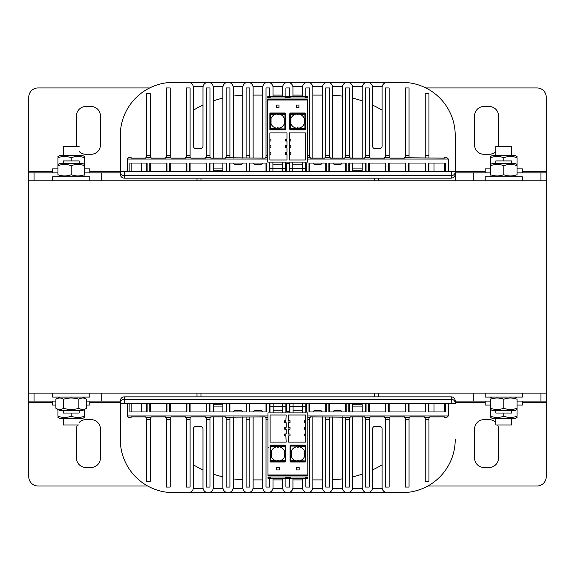<?xml version="1.0" encoding="UTF-8"?>
<svg xmlns="http://www.w3.org/2000/svg" width="575" height="575" viewBox="0 0 575 575"><rect width="100%" height="100%" fill="white"/><g stroke="black" fill="none" stroke-linecap="round" stroke-linejoin="round"><path stroke-width="0.86" d="M28.75 393.12L546.25 393.12L546.25 180.816L28.75 180.816L28.75 401.084L34.054 401.084L34.054 393.12M143.182 171.53L137.978 171.53M340.407 171.53L335.203 171.53M295.428 171.53L300.567 171.53M280.693 171.53L275.669 171.53M259.275 171.53L258.498 171.53M182.814 171.53L177.323 171.53M135.571 171.53L132.66 171.53M158.247 171.53L163.451 171.53M198.195 171.53L203.306 171.53M195.694 171.53L192.79 171.53M236.239 171.53L233.335 171.53M359.95 171.53L354.746 171.53M399.165 171.53L394.055 171.53M438.351 171.53L435.448 171.53M414.791 171.264L419.994 171.53M318.277 171.53L316.214 171.53M321.296 171.53L318.277 171.264M253.122 171.53L256.026 171.53M239.437 171.53L242.341 171.53M213.009 171.53L214.957 171.53M215.92 171.53L223.445 171.53M175.202 171.53L172.292 171.53M152.871 171.53L155.782 171.53M263.637 171.53L259.275 171.264M275.547 171.53L276.223 171.264M307.539 157.73L310.32 157.73L310.32 158.125L324.918 158.125L324.918 157.73L330.23 157.73L330.23 158.125L344.82 158.125L344.82 157.73L350.132 157.73L350.132 158.125L364.73 158.125L364.73 157.73L370.034 157.73L370.034 158.125L384.632 158.125L384.632 157.73L389.936 157.73L389.936 158.125L404.534 158.125L404.534 157.73L444.346 158.125L444.346 157.73L446.998 157.73L448.32 159.052L448.32 171.53M124.286 178.164L124.286 175.727A3.982 3.975 180 0 1 120.304 171.752L120.304 174.182C120.549 176.597 121.878 177.919 124.286 178.164L451.246 178.164C453.653 177.919 454.983 176.597 455.22 174.182L455.22 171.752L451.246 171.752L455.22 171.53L455.22 180.816L455.22 171.752A3.982 3.975 0 0 1 451.246 175.727L451.246 171.752L120.304 171.752L120.304 135.434A53.08 53.08 0 0 1 173.384 82.354L188.248 82.354A5.175 5.175 0 0 1 193.423 87.529L193.423 146.05A2.652 2.652 0 0 0 196.075 148.702L200.323 148.702A2.652 2.652 0 0 0 202.975 146.05L202.975 87.529A5.175 5.175 0 0 1 208.15 82.354A5.175 5.175 0 0 1 213.325 87.529L213.325 158.125M451.246 171.53L120.304 171.53L120.304 135.434M127.204 171.53L127.204 159.052L128.534 157.73L131.186 157.73L131.186 158.125L145.784 158.125L145.784 157.73L151.096 157.73L151.096 158.125L165.686 158.125L165.686 157.73L170.998 157.73L170.998 158.125L185.596 158.125L185.596 157.73L190.9 157.73L190.9 158.125L205.498 158.125L205.498 157.73L210.802 157.73L210.802 158.125L225.4 158.125L225.4 157.73L265.204 158.125L265.204 157.73L267.727 157.73M425.234 163.034L425.234 171.53M405.864 163.034L405.864 171.53L405.864 163.034L388.614 163.034L388.614 171.53L388.614 163.034M385.954 163.034L385.954 171.53L385.954 163.034L368.704 163.034L368.704 171.53L368.704 163.034M366.052 163.034L366.052 171.53L366.052 163.034L348.802 163.034L348.802 171.53L348.802 163.034M346.15 163.034L346.15 171.53L346.15 163.034L328.9 163.034L328.9 171.53L328.9 163.034M326.248 163.034L326.248 171.53L326.248 163.034L308.998 163.034L308.998 171.53L308.998 163.034M306.346 163.034L306.346 171.53L306.346 163.034L305.548 163.034M289.096 171.53L289.096 163.408L289.096 171.53M425.766 171.53L425.766 163.034L408.516 163.034L408.516 171.53L408.516 163.034M428.418 171.53L428.418 163.034L445.668 163.034L445.668 171.53M129.864 171.53L129.864 163.034L147.114 163.034L147.114 171.53M149.766 171.53L149.766 163.034L167.016 163.034L167.016 171.53L167.016 163.034M169.668 163.034L169.668 171.53L169.668 163.034L186.918 163.034L186.918 171.53L186.918 163.034M189.57 163.034L189.57 171.53L189.57 163.034L206.82 163.034L206.82 171.53L206.82 163.034M209.48 163.034L209.48 171.53L209.48 163.034L226.73 163.034L226.73 171.53L226.73 163.034M229.382 163.034L229.382 171.53L229.382 163.034L246.632 163.034L246.632 171.53L246.632 163.034M249.284 163.034L249.284 171.53L249.284 163.034L266.534 163.034L266.534 171.53L266.534 163.034M269.186 163.034L269.186 171.53L269.186 163.034L269.718 163.034M286.436 171.53L286.436 163.408L286.436 171.53M379.263 171.53L373.772 171.53M215.92 171.264L214.957 171.264M362.207 163.034L362.207 170.2A1.064 1.064 0 0 1 361.143 171.264L359.95 171.264M222.877 163.034L222.877 170.2A1.064 1.064 0 0 1 221.821 171.264M354.746 171.264L353.711 171.264A1.064 1.064 0 0 1 352.655 170.2L352.655 163.034M152.835 403.47L157.981 403.47M172.823 403.47L177.855 403.47M196.513 403.47L197.29 403.47M192.151 403.47L196.513 403.736M376.618 403.47L371.587 403.47M132.789 403.47L137.871 403.47M140.401 403.47L143.304 403.47M242.973 403.736L237.777 403.47M251.699 403.47L256.817 403.47M292.495 403.736L297.081 403.47M323.445 403.736L318.241 403.47M382.979 403.736L377.782 403.47M397.066 403.47L402.177 403.47M422.036 403.47L416.918 403.47M437.942 403.47L443.052 403.47M412.332 403.47L415.236 403.47M331.358 403.47L336.44 403.47M263.091 403.736L257.895 403.47M236.871 403.736L231.675 403.47M212.98 403.47L215.884 403.47M180.442 403.47L183.346 403.47M390.964 403.47L396.103 403.47M376.733 403.47L376.057 403.736M351.505 403.47L356.644 403.47M312.053 403.47L317.256 403.47M177.97 403.47L177.294 403.736M273.168 403.736L277.308 403.47M357.664 403.47L362.861 403.736M342.75 403.736L337.547 403.47M298.123 403.47L302.63 403.736M278.005 403.47L282.72 403.736M222.863 403.736L215.884 403.736M203.536 403.736L198.339 403.47M163.329 403.47L160.418 403.47M437.122 403.736L431.926 403.47M455.22 403.47L124.286 403.47L120.304 403.247L120.304 400.818C120.549 398.403 121.878 397.081 124.286 396.836L451.246 396.836C453.653 397.081 454.983 398.403 455.22 400.818L455.22 403.47M213.325 416.875L213.325 487.471A5.175 5.175 0 0 1 208.15 492.646A5.175 5.175 0 0 1 202.975 487.471L202.975 428.95A2.652 2.652 0 0 0 200.323 426.298L196.075 426.298A2.652 2.652 0 0 0 193.423 428.95L193.423 487.471A5.175 5.175 0 0 1 188.248 492.646L173.384 492.646A53.08 53.08 0 0 1 120.304 439.566L120.304 403.47L124.286 403.47M213.325 411.966L213.325 404.8A1.064 1.064 0 0 1 214.389 403.736M455.22 439.566A53.08 53.08 0 0 1 402.148 492.646L387.284 492.646A5.175 5.175 0 0 1 382.109 487.471L382.109 428.95A2.652 2.652 0 0 0 379.457 426.298L375.209 426.298A2.652 2.652 0 0 0 372.557 428.95L372.557 487.471A5.175 5.175 0 0 1 367.382 492.646A5.175 5.175 0 0 1 362.207 487.471L362.207 416.875M362.207 411.966L362.207 404.8A1.064 1.064 0 0 0 361.143 403.736M342.305 416.875L342.305 487.471A5.175 5.175 0 0 0 347.48 492.646A5.175 5.175 0 0 0 352.655 487.471L352.655 416.875M352.655 411.966L352.655 404.8A1.064 1.064 0 0 1 353.711 403.736M233.227 416.875L233.227 487.471A5.175 5.175 0 0 1 228.052 492.646A5.175 5.175 0 0 1 222.877 487.471L222.877 416.875M222.877 411.966L222.877 404.8A1.064 1.064 0 0 0 221.821 403.736M332.968 411.966A2.652 2.652 0 0 1 335.405 410.37L339.645 410.37A2.652 2.652 0 0 1 342.082 411.966M313.066 411.966A2.652 2.652 0 0 1 315.495 410.37L319.743 410.37A2.652 2.652 0 0 1 322.18 411.966M262.466 411.966A2.652 2.652 0 0 0 260.029 410.37L255.789 410.37A2.652 2.652 0 0 0 253.352 411.966M242.564 411.966A2.652 2.652 0 0 0 240.127 410.37L235.879 410.37A2.652 2.652 0 0 0 233.45 411.966M273.039 478.58L273.039 487.471A5.175 5.175 0 0 1 267.864 492.646A5.175 5.175 0 0 1 262.689 487.471L262.689 416.875M253.129 416.875L253.129 487.471A5.175 5.175 0 0 1 247.954 492.646A5.175 5.175 0 0 1 242.779 487.471L242.779 416.875M292.941 478.58L292.941 487.471A5.175 5.175 0 0 1 287.766 492.646A5.175 5.175 0 0 1 282.591 487.471L282.591 478.58M428.95 411.966L428.95 403.47M190.102 417.27L190.102 487.068L186.386 487.068L186.386 417.27M210.004 417.27L210.004 487.068L206.296 487.068L206.296 417.27M229.914 417.27L229.914 487.068L226.198 487.068L226.198 417.27M249.816 417.27L249.816 487.068L246.1 487.068L246.1 417.27M269.718 478.58L269.718 487.068L266.002 487.068L266.002 417.27M289.62 478.292L289.62 487.068L285.904 487.068L285.904 478.58M170.2 417.27L170.2 487.068L166.484 487.068L166.484 417.27M120.304 439.566L120.304 403.247A3.982 3.975 180 0 1 124.286 399.273L124.286 403.247L455.22 403.247A3.982 3.975 -0 0 0 451.246 399.273L451.246 396.836M322.395 416.875L322.395 487.471A5.175 5.175 0 0 0 327.57 492.646A5.175 5.175 0 0 0 332.745 487.471L332.745 416.875M302.493 478.58L302.493 487.471A5.175 5.175 0 0 0 307.668 492.646A5.175 5.175 0 0 0 312.843 487.471L312.843 416.875M127.204 403.47L127.204 415.948L128.534 417.27L131.186 417.27L131.186 416.875L145.784 416.875L145.784 417.27L151.096 417.27L151.096 416.875L165.686 416.875L165.686 417.27L170.998 417.27L170.998 416.875L185.596 416.875L185.596 417.27L190.9 417.27L190.9 416.875L205.498 416.875L205.498 417.27L210.802 417.27L210.802 416.875L225.4 416.875L225.4 417.27L265.204 416.875L265.204 417.27L267.993 417.27M307.805 415.948L448.32 415.948L446.998 417.27L444.346 417.27L444.346 416.875L429.748 416.875L429.748 417.27L424.436 417.27L424.436 416.875L409.846 416.875L409.846 417.27L404.534 417.27L404.534 416.875L389.936 416.875L389.936 417.27L384.632 417.27L384.632 416.875L370.034 416.875L370.034 417.27L364.73 417.27L364.73 416.875L350.132 416.875L350.132 417.27L310.32 416.875L310.32 417.27L307.805 417.27M428.95 417.27L428.95 481.232L425.234 481.232L425.234 417.27M425.234 411.966L425.234 403.47M409.048 403.47L409.048 411.966M409.048 419.692L409.048 487.068L405.332 487.068L405.332 419.692L409.048 419.692L409.048 417.27M405.332 419.692L405.332 417.27M405.332 403.47L405.332 411.966M289.62 403.47L289.62 411.592M309.53 403.47L309.53 411.966M307.805 419.692L309.53 419.692L309.53 417.27M309.53 419.692L309.53 487.068L305.814 487.068L305.814 478.58L306.209 478.58A0.395 0.395 0 0 1 305.814 478.177L305.411 478.4M305.814 403.47L305.814 412.893M329.432 403.47L329.432 411.966M329.432 419.692L329.432 487.068L325.716 487.068L325.716 419.692L329.432 419.692L329.432 417.27M325.716 419.692L325.716 417.27M325.716 403.47L325.716 411.966M349.334 403.47L349.334 411.966M349.334 419.692L349.334 487.068L345.618 487.068L345.618 419.692L349.334 419.692L349.334 417.27M345.618 419.692L345.618 417.27M345.618 403.47L345.618 411.966M369.236 403.47L369.236 411.966M369.236 419.692L369.236 487.068L365.52 487.068L365.52 419.692L369.236 419.692L369.236 417.27M365.52 419.692L365.52 417.27M365.52 403.47L365.52 411.966M389.146 403.47L389.146 411.966M389.146 419.692L389.146 487.068L385.43 487.068L385.43 419.692L389.146 419.692L389.146 417.27M385.43 419.692L385.43 417.27M385.43 403.47L385.43 411.966M448.32 415.948L448.32 403.47M150.298 417.27L150.298 481.232L146.582 481.232L146.582 419.47L150.298 419.47M150.298 411.966L150.298 403.47M146.582 417.27L146.582 419.47M146.582 411.966L146.582 403.47M166.484 403.47L166.484 411.966M170.2 403.47L170.2 411.966M285.904 403.47L285.904 412.893M266.002 403.47L266.002 411.966M269.718 403.47L269.718 411.966M246.1 403.47L246.1 411.966M249.816 403.47L249.816 411.966M226.198 403.47L226.198 411.966M229.914 403.47L229.914 411.966M206.296 403.47L206.296 411.966M210.004 403.47L210.004 411.966M186.386 403.47L186.386 411.966M190.102 403.47L190.102 411.966M455.22 135.434L455.22 171.53L455.22 135.434A53.08 53.08 0 0 0 402.148 82.354L387.284 82.354A5.175 5.175 0 0 0 382.109 87.529L382.109 146.05A2.652 2.652 0 0 1 379.457 148.702L375.209 148.702A2.652 2.652 0 0 1 372.557 146.05L372.557 87.529A5.175 5.175 0 0 0 367.382 82.354A5.175 5.175 0 0 0 362.207 87.529L362.207 158.125M200.984 396.836A11262.13 11262.13 0 0 1 200.948 393.12M200.963 180.816A11262.13 11262.13 0 0 1 200.984 178.164M402.148 492.646L173.384 492.646M146.582 155.53L150.298 155.53L150.298 93.768L146.582 93.768L146.582 157.73M428.95 157.73L428.95 93.768L425.234 93.768L425.234 157.73M229.914 171.53L229.914 163.034M246.1 171.53L246.1 163.034M226.198 171.53L226.198 163.034M210.004 171.53L210.004 163.034M206.296 171.53L206.296 163.034M190.102 171.53L190.102 163.034M170.2 171.53L170.2 163.034M186.386 171.53L186.386 163.034M166.484 171.53L166.484 163.034M285.904 171.53L285.904 163.408M269.718 171.53L269.718 162.107M266.002 171.53L266.002 163.034M249.816 171.53L249.816 163.034M267.727 155.308L266.002 155.308L266.002 87.932L269.718 87.932L269.718 96.42L269.323 96.42A0.395 0.395 0 0 1 269.718 96.823L270.121 96.6M266.002 155.308L266.002 157.73M246.1 155.308L246.1 87.932L249.816 87.932L249.816 155.308L246.1 155.308L246.1 157.73M249.816 155.308L249.816 157.73M226.198 155.308L226.198 87.932L229.914 87.932L229.914 155.308L226.198 155.308L226.198 157.73M229.914 155.308L229.914 157.73M206.296 155.308L206.296 87.932L210.004 87.932L210.004 155.308L206.296 155.308L206.296 157.73M210.004 155.308L210.004 157.73M186.386 155.308L186.386 87.932L190.102 87.932L190.102 155.308L186.386 155.308L186.386 157.73M190.102 155.308L190.102 157.73M213.325 163.034L213.325 170.2A1.064 1.064 0 0 0 214.389 171.264M253.129 158.125L253.129 87.529A5.175 5.175 0 0 0 247.954 82.354A5.175 5.175 0 0 0 242.779 87.529L242.779 158.125M222.877 158.125L222.877 87.529A5.175 5.175 0 0 1 228.052 82.354A5.175 5.175 0 0 1 233.227 87.529L233.227 158.125M273.039 96.42L273.039 87.529A5.175 5.175 0 0 0 267.864 82.354A5.175 5.175 0 0 0 262.689 87.529L262.689 158.125M292.941 96.42L292.941 87.529A5.175 5.175 0 0 0 287.766 82.354A5.175 5.175 0 0 0 282.591 87.529L282.591 96.42M342.305 158.125L342.305 87.529A5.175 5.175 0 0 1 347.48 82.354A5.175 5.175 0 0 1 352.655 87.529L352.655 158.125M332.968 163.034A2.652 2.652 0 0 0 335.405 164.63L339.645 164.63A2.652 2.652 0 0 0 342.082 163.034M313.066 163.034A2.652 2.652 0 0 0 315.495 164.63L319.743 164.63A2.652 2.652 0 0 0 322.18 163.034M262.466 163.034A2.652 2.652 0 0 1 260.029 164.63L255.789 164.63A2.652 2.652 0 0 1 253.352 163.034M242.564 163.034A2.652 2.652 0 0 1 240.127 164.63L235.879 164.63A2.652 2.652 0 0 1 233.45 163.034M332.745 158.125L332.745 87.529A5.175 5.175 0 0 0 327.57 82.354A5.175 5.175 0 0 0 322.395 87.529L322.395 158.125M312.843 158.125L312.843 87.529A5.175 5.175 0 0 0 307.668 82.354A5.175 5.175 0 0 0 302.493 87.529L302.493 96.42M433.996 163.034L433.996 171.53M428.95 163.034L428.95 171.53M409.048 155.308L409.048 87.932L405.332 87.932L405.332 155.308L409.048 155.308L409.048 157.73M409.048 171.53L409.048 163.034M405.332 171.53L405.332 163.034M405.332 157.73L405.332 155.308M289.62 96.42L289.62 87.932L285.904 87.932L285.904 96.708M289.62 171.53L289.62 162.107M309.53 157.73L309.53 87.932L305.814 87.932L305.814 96.42M309.53 171.53L309.53 163.034M305.814 171.53L305.814 163.034M329.432 155.308L329.432 87.932L325.716 87.932L325.716 155.308L329.432 155.308L329.432 157.73M329.432 171.53L329.432 163.034M325.716 171.53L325.716 163.034M325.716 157.73L325.716 155.308M349.334 155.308L349.334 87.932L345.618 87.932L345.618 155.308L349.334 155.308L349.334 157.73M349.334 171.53L349.334 163.034M345.618 171.53L345.618 163.034M345.618 157.73L345.618 155.308M369.236 155.308L369.236 87.932L365.52 87.932L365.52 155.308L369.236 155.308L369.236 157.73M369.236 171.53L369.236 163.034M365.52 171.53L365.52 163.034M365.52 157.73L365.52 155.308M389.146 155.308L389.146 87.932L385.43 87.932L385.43 155.308L389.146 155.308L389.146 157.73M389.146 171.53L389.146 163.034M385.43 171.53L385.43 163.034M385.43 157.73L385.43 155.308M141.536 163.034L141.536 171.264M150.298 155.53L150.298 157.73M150.298 163.034L150.298 171.53M146.582 163.034L146.582 171.53M166.484 155.308L166.484 87.932L170.2 87.932L170.2 155.308L166.484 155.308L166.484 157.73M170.2 155.308L170.2 157.73M445.668 403.47L445.668 411.966L428.418 411.966L428.418 403.47M169.668 411.966L169.668 403.47L169.668 411.966L186.918 411.966L186.918 403.47L186.918 411.966M189.57 411.966L189.57 403.47L189.57 411.966L206.82 411.966L206.82 403.47L206.82 411.966M209.48 411.966L209.48 403.47L209.48 411.966L226.73 411.966L226.73 403.47L226.73 411.966M229.382 411.966L229.382 403.47L229.382 411.966L246.632 411.966L246.632 403.47L246.632 411.966M249.284 411.966L249.284 403.47L249.284 411.966L266.534 411.966L266.534 403.47L266.534 411.966M269.186 411.966L269.186 403.47L269.186 411.966L269.984 411.966M286.436 403.47L286.436 411.592L286.436 403.47M149.766 403.47L149.766 411.966L167.016 411.966L167.016 403.47L167.016 411.966M147.114 403.47L147.114 411.966L129.864 411.966L129.864 403.47M405.864 403.47L405.864 411.966L405.864 403.47M405.864 411.966L388.614 411.966L388.614 403.47L388.614 411.966M385.954 403.47L385.954 411.966L385.954 403.47M385.954 411.966L368.704 411.966L368.704 403.47L368.704 411.966M366.052 403.47L366.052 411.966L366.052 403.47M366.052 411.966L348.802 411.966L348.802 403.47L348.802 411.966M346.15 403.47L346.15 411.966L346.15 403.47M328.9 403.47L328.9 411.966L328.9 403.47M326.248 403.47L326.248 411.966L326.248 403.47M308.998 403.47L308.998 411.966L308.998 403.47M306.346 403.47L306.346 411.966L306.346 403.47M289.096 403.47L289.096 411.592L289.096 403.47M425.766 403.47L425.766 411.966L408.516 411.966L408.516 403.47L408.516 411.966M346.15 411.966L328.9 411.966M326.248 411.966L308.998 411.966M306.346 411.966L305.814 411.966M141.536 403.736L141.536 411.966M433.996 403.736L433.996 411.966M357.664 403.736L356.644 403.736M173.384 82.354L402.148 82.354M374.548 178.164A11262.13 11262.13 0 0 1 374.569 180.816A11262.13 11262.13 0 0 0 374.548 178.164M374.584 393.12A11262.13 11262.13 0 0 1 374.548 396.836A11262.13 11262.13 0 0 0 374.584 393.12M213.325 168.08L222.877 168.08M352.655 168.08L362.207 168.08M362.207 406.92L352.655 406.92M222.877 406.92L213.325 406.92M253.129 95.098L262.689 95.098M273.039 95.098L282.591 95.098M292.941 95.098L302.493 95.098M312.843 95.098L322.395 95.098M193.423 110.177A106.152 106.152 0 0 1 202.975 105.096M213.325 100.905A106.152 106.152 0 0 1 222.877 98.102M233.227 96.126A106.152 106.152 0 0 1 242.779 95.22M242.779 479.78A106.152 106.152 0 0 1 233.227 478.874M222.877 476.898A106.152 106.152 0 0 1 213.325 474.095M202.975 469.904A106.152 106.152 0 0 1 193.423 464.823M322.395 479.902L312.843 479.902M302.493 479.902L292.941 479.902M282.591 479.902L273.039 479.902M262.689 479.902L253.129 479.902M382.109 464.823A106.152 106.152 0 0 1 372.557 469.904M362.207 474.095A106.152 106.152 0 0 1 352.655 476.898M342.305 478.874A106.152 106.152 0 0 1 332.745 479.78M332.745 95.22A106.152 106.152 0 0 1 342.305 96.126M352.655 98.102A106.152 106.152 0 0 1 362.207 100.905M372.557 105.096A106.152 106.152 0 0 1 382.109 110.177M34.054 180.816L34.054 172.852L28.75 172.852L28.75 180.816M34.054 172.852L57.946 172.852M84.482 172.852L120.304 172.852M455.22 172.852L490.518 172.852M517.054 172.852L540.946 172.852L540.946 180.816M546.25 180.816L546.25 172.852L540.946 172.852M473.268 172.852L473.268 180.816M101.732 180.816L101.732 172.852M149.708 87.932L38.036 87.932A9.286 9.286 0 0 0 28.75 97.218L28.75 172.852M425.823 87.932L536.964 87.932A9.286 9.286 0 0 1 546.25 97.218L546.25 172.852M76.612 146.316A9.286 9.286 0 0 1 76.518 144.986L76.518 115.798A9.286 9.286 0 0 1 85.804 106.504L91.116 106.504A9.286 9.286 0 0 1 100.402 115.798L100.402 144.986A9.286 9.286 0 0 1 91.116 154.28L85.804 154.28A9.286 9.286 0 0 1 79.17 151.491M495.83 151.491A9.286 9.286 0 0 1 489.196 154.28L483.884 154.28A9.286 9.286 0 0 1 474.598 144.986L474.598 115.798A9.286 9.286 0 0 1 483.884 106.504L489.196 106.504A9.286 9.286 0 0 1 498.482 115.798L498.482 144.986A9.286 9.286 0 0 1 498.388 146.316M540.946 393.12L540.946 401.084L546.25 401.084L546.25 393.12L546.25 476.718A9.286 9.286 0 0 1 536.964 486.004L427.843 486.004M540.946 401.084L517.054 401.084M490.518 401.084L455.22 401.084M120.304 401.084L86.53 401.084M55.89 401.084L34.054 401.084M101.732 401.084L101.732 393.12M473.268 393.12L473.268 401.084M147.689 486.004L38.036 486.004A9.286 9.286 0 0 1 28.75 476.718L28.75 401.084M497.583 424.968A9.286 9.286 0 0 1 498.482 428.95L498.482 458.146A9.286 9.286 0 0 1 489.196 467.432L483.884 467.432A9.286 9.286 0 0 1 474.598 458.146L474.598 428.95A9.286 9.286 0 0 1 483.884 419.664L489.196 419.664A9.286 9.286 0 0 1 495.83 422.452M79.17 422.452A9.286 9.286 0 0 1 85.804 419.664L91.116 419.664A9.286 9.286 0 0 1 100.402 428.95L100.402 458.146A9.286 9.286 0 0 1 91.116 467.432L85.804 467.432A9.286 9.286 0 0 1 76.518 458.146L76.518 428.95A9.286 9.286 0 0 1 77.417 424.968M485.214 172.852L485.214 168.87L490.518 168.87M522.366 172.852L522.366 168.87L517.054 168.87M485.214 180.816L485.214 176.834L522.366 176.834L522.366 180.816M52.634 172.852L52.634 168.87L57.946 168.87M89.786 172.852L89.786 168.87L84.482 168.87M52.634 180.816L52.634 176.834L89.786 176.834L89.786 180.816M522.366 401.084L522.366 405.066L517.054 405.066M485.214 401.084L485.214 405.066L490.518 405.066M89.786 401.084L89.786 405.066L86.53 405.066M52.634 401.084L52.634 405.066L55.89 405.066M522.366 393.12L522.366 397.102L485.214 397.102L485.214 393.12M89.786 393.12L89.786 397.102L52.634 397.102L52.634 393.12M79.17 410.37L79.17 413.03L63.25 413.03L63.25 410.37M79.17 163.566L79.17 160.914L63.25 160.914L63.25 163.566M86.53 408.272L82.886 410.37L59.534 410.37L55.89 408.272C58.442 409.867 61 409.867 63.552 408.272C68.655 409.867 73.765 409.867 78.876 408.272C81.427 409.867 83.979 409.867 86.53 408.272L86.53 399.208C83.979 397.613 81.427 397.613 78.876 399.208C73.765 397.613 68.655 397.613 63.552 399.208C61 397.613 58.442 397.613 55.89 399.208L59.534 397.102M78.876 408.272L78.876 399.208M63.552 408.272L63.552 399.208M55.89 408.272L55.89 399.208M57.946 164.486L59.534 163.566L82.886 163.566L84.482 164.486M84.482 165.672C84.482 164.076 84.482 164.076 84.482 165.672C84.482 164.076 84.482 164.076 84.482 165.672C80.054 164.076 75.634 164.076 71.214 165.672C66.786 164.076 62.366 164.076 57.946 165.672C57.946 164.076 57.946 164.076 57.946 165.672C57.946 164.076 57.946 164.076 57.946 165.672L57.946 174.728C62.366 176.324 66.786 176.324 71.214 174.728C75.634 176.324 80.054 176.324 84.482 174.728C84.482 176.324 84.482 176.324 84.482 174.728C84.482 176.324 84.482 176.324 84.482 174.728L84.482 157.708C80.054 156.112 75.634 156.112 71.214 157.708C66.786 156.112 62.366 156.112 57.946 157.708C57.946 156.112 57.946 156.112 57.946 157.708C57.946 156.112 57.946 156.112 57.946 157.708L57.946 165.672M57.946 174.728C57.946 176.324 57.946 176.324 57.946 174.728C57.946 176.324 57.946 176.324 57.946 174.728M71.214 165.672L71.214 174.728M511.75 410.37L511.75 413.03L495.83 413.03L495.83 410.37M511.75 163.566L511.75 160.914L495.83 160.914L495.83 163.566M517.054 409.45L515.466 410.37L492.114 410.37L490.518 409.45M490.518 399.208C490.518 397.613 490.518 397.613 490.518 399.208C490.518 397.613 490.518 397.613 490.518 399.208L490.518 408.272C494.946 409.867 499.366 409.867 503.786 408.272C508.214 409.867 512.634 409.867 517.054 408.272C517.054 409.867 517.054 409.867 517.054 408.272C517.054 409.867 517.054 409.867 517.054 408.272L517.054 399.208C512.634 397.613 508.214 397.613 503.786 399.208C499.366 397.613 494.946 397.613 490.518 399.208M517.054 399.208C517.054 397.613 517.054 397.613 517.054 399.208C517.054 397.613 517.054 397.613 517.054 399.208M490.518 408.272C490.518 409.867 490.518 409.867 490.518 408.272C490.518 409.867 490.518 409.867 490.518 408.272L490.518 416.228C494.946 417.824 499.366 417.824 503.786 416.228C508.214 417.824 512.634 417.824 517.054 416.228C517.054 417.824 517.054 417.824 517.054 416.228C517.054 417.824 517.054 417.824 517.054 416.228L517.054 408.272M503.786 399.208L503.786 408.272M490.518 164.486L492.114 163.566L515.466 163.566L517.054 164.486M490.518 165.672C490.518 164.076 490.518 164.076 490.518 165.672C490.518 164.076 490.518 164.076 490.518 165.672L490.518 174.728C494.946 176.324 499.366 176.324 503.786 174.728C508.214 176.324 512.634 176.324 517.054 174.728C517.054 176.324 517.054 176.324 517.054 174.728C517.054 176.324 517.054 176.324 517.054 174.728L517.054 165.672C512.634 164.076 508.214 164.076 503.786 165.672C499.366 164.076 494.946 164.076 490.518 165.672L490.518 157.708C490.518 156.112 490.518 156.112 490.518 157.708C490.518 156.112 490.518 156.112 490.518 157.708C494.946 156.112 499.366 156.112 503.786 157.708L503.786 160.914M517.054 165.672C517.054 164.076 517.054 164.076 517.054 165.672C517.054 164.076 517.054 164.076 517.054 165.672L517.054 157.708C517.054 156.112 517.054 156.112 517.054 157.708C517.054 156.112 517.054 156.112 517.054 157.708C512.634 156.112 508.214 156.112 503.786 157.708M490.518 174.728C490.518 176.324 490.518 176.324 490.518 174.728C490.518 176.324 490.518 176.324 490.518 174.728M503.786 165.672L503.786 174.728M495.83 155.602L495.83 146.316L511.75 146.316L511.75 155.602M495.83 418.334L495.83 424.968L511.75 424.968L511.75 418.334M63.25 155.602L63.25 146.316L79.17 146.316M63.25 418.334L63.25 424.968L79.17 424.968M517.054 417.414L515.466 418.334L492.114 418.334L490.518 417.414M490.518 416.228C490.518 417.824 490.518 417.824 490.518 416.228C490.518 417.824 490.518 417.824 490.518 416.228M503.786 416.228L503.786 413.03M490.518 156.522L492.114 155.602L515.466 155.602L517.054 156.522M57.946 156.522L59.534 155.602L82.886 155.602L84.482 156.522M84.482 157.708C84.482 156.112 84.482 156.112 84.482 157.708C84.482 156.112 84.482 156.112 84.482 157.708M71.214 160.914L71.214 157.708M84.482 417.414L82.886 418.334L59.534 418.334L57.946 417.414M57.946 409.45L57.946 416.228C57.946 417.824 57.946 417.824 57.946 416.228C57.946 417.824 57.946 417.824 57.946 416.228C62.366 417.824 66.786 417.824 71.214 416.228C75.634 417.824 80.054 417.824 84.482 416.228C84.482 417.824 84.482 417.824 84.482 416.228C84.482 417.824 84.482 417.824 84.482 416.228L84.482 409.45M71.214 413.03L71.214 416.228M299.252 460.92A7.166 7.166 0 0 1 298.856 460.992L300.057 460.712A7.166 7.166 0 0 0 304.484 456.6L304.484 451.188A7.166 7.166 0 0 0 298.856 446.804A1.33 1.33 0 0 1 296.844 446.804A7.166 7.166 0 0 0 291.216 451.188L291.216 456.6A7.166 7.166 0 0 0 295.643 460.712L296.844 460.992A1.33 1.33 0 0 1 298.856 460.992L298.526 460.712A1.33 1.33 0 0 0 297.174 460.712L296.844 460.992A7.166 7.166 0 0 1 296.448 460.92M305.145 461.991L290.691 461.991L290.54 461.495L305.145 461.495A0.532 0.525 -0 0 0 305.677 460.978L305.677 461.452A0.539 0.532 90 0 1 305.145 461.991L305.145 446.308L290.016 446.049A0.532 0.525 -163.4 0 1 290.037 445.898L290.174 445.424A0.539 0.532 -73.4 0 1 290.691 445.036L290.54 461.495A0.532 0.525 163.4 0 1 290.037 461.136M300.057 460.712L305.677 460.978L305.677 445.575A0.539 0.532 -90 0 0 305.145 445.036L290.691 445.036M290.691 461.991A0.539 0.532 73.4 0 1 290.174 461.603L290.037 461.128A0.532 0.525 163.4 0 1 290.016 460.978L290.037 461.128M290.152 461.33L290.152 460.712M267.993 475.396L267.993 412.893L307.805 412.893L307.805 475.396M276.618 467.295L279.27 467.295L279.27 469.955L276.618 469.955L276.618 467.295M296.52 467.295L299.18 467.295L299.18 469.955L296.52 469.955L296.52 467.295M285.775 435.943L284.711 435.85L284.711 433.996L285.775 433.902L286.17 442.089L270.121 442.089L270.121 415.021L286.17 415.021L285.775 422.675L284.711 422.582L284.711 420.72L285.775 420.627M285.775 427.268L285.775 429.309L284.711 429.216L284.711 427.354L286.17 427.232L286.17 422.711L285.775 422.675M285.775 433.902L286.17 433.866L286.17 429.345L285.775 429.309M288.959 435.943L288.959 433.902L290.023 433.996L290.023 435.85L288.564 435.979L288.564 442.089L305.677 442.089L305.677 435.943L304.621 435.85L304.621 433.996L305.677 433.902L305.677 429.309L304.621 429.216L304.621 427.354L305.677 427.268L305.677 422.675L304.621 422.582L304.621 420.72L305.677 420.627L305.677 415.021L288.564 415.021L288.564 420.598L290.023 420.72L290.023 422.582L288.564 422.711L288.564 427.232L290.023 427.354L290.023 429.216L288.564 429.345L288.564 433.866L288.959 433.902M288.959 429.309L288.959 427.268M288.959 422.675L288.959 420.627M305.677 420.627L305.677 422.675M305.677 427.268L305.677 429.309M305.677 433.902L305.677 435.943M270.121 445.575L270.121 446.308L270.121 445.575A0.539 0.532 -90 0 1 270.645 445.036L285.107 445.036A0.539 0.532 -106.6 0 1 285.617 445.417L285.761 445.898A0.532 0.525 -16.6 0 1 285.782 446.049L285.761 445.898M285.107 461.991L285.265 460.712L285.782 460.978A0.532 0.525 16.6 0 1 285.761 461.128L285.617 461.603A0.539 0.532 106.6 0 1 285.107 461.991L270.645 461.991A0.539 0.532 90 0 1 270.121 461.452L270.121 460.712L270.121 461.452M285.38 445.539L285.38 446.308M267.993 478.177L267.993 478.177A0.395 0.395 0 0 0 268.396 478.58L270.379 478.58L269.589 478.58L269.984 478.177A0.395 0.395 0 0 1 269.589 478.58A0.395 0.395 0 0 0 269.984 478.177L269.984 478.177A0.395 0.395 0 0 1 269.589 478.58A0.395 0.395 0 0 0 269.984 478.177L269.589 478.58A0.395 0.395 90 0 0 269.618 478.573L269.589 477.796L267.993 477.379L267.993 478.177L267.993 476.97L307.805 476.97L307.402 478.58L305.957 478.58M269.984 478.58A0.532 0.532 0 0 0 270.516 478.048L269.984 478.177L269.984 476.97L269.984 478.177L269.984 477.516L269.589 477.796L269.589 476.97M269.589 478.58L306.209 478.58L305.814 477.379A0.532 0.532 0 0 0 305.282 477.911L305.282 478.048A0.532 0.532 0 0 0 305.814 478.58M291.511 478.58L305.44 478.58M305.555 478.58L305.914 478.58M270.379 478.4L289.635 478.58A0.395 0.395 90 0 0 290.037 478.17M290.382 476.97L290.454 478.58L289.635 478.58A0.395 0.395 177 0 0 290.03 478.156L305.397 478.378M285.344 478.58L285.761 478.156A0.395 0.395 -177 0 0 286.163 478.58L286.192 477.796L289.599 477.796L289.635 478.58A0.395 0.395 177 0 0 290.03 478.156L289.973 476.97L289.599 477.796L289.556 476.97M285.797 478.335L285.761 478.156A0.395 0.395 0 0 0 286.163 478.58L285.825 476.97L285.782 477.811M307.805 477.516L307.805 478.177A0.395 0.395 0 0 1 307.402 478.58A0.395 0.395 0 0 0 307.805 478.177L307.805 478.177A0.395 0.395 0 0 1 307.402 478.58M270.516 478.048L270.516 477.911A0.532 0.532 0 0 0 269.984 477.379M285.904 411.592L289.886 411.592M289.886 406.259L289.886 403.65L293.07 403.65L293.07 406.259L289.886 406.259L289.886 412.893M285.904 406.259L269.984 406.259L269.984 403.65L273.168 403.65L273.168 412.893M269.984 406.259L269.984 412.893M285.904 403.65L282.72 403.65L282.72 412.893M282.72 410.241L273.168 410.241M305.814 406.259L293.07 406.259L293.07 412.893M305.814 403.65L302.63 403.65L302.63 412.893M302.63 410.241L293.07 410.241M279.349 460.92A7.166 7.166 0 0 1 278.954 460.992L278.616 460.712A1.33 1.33 0 0 1 278.954 460.992L280.147 460.712A7.166 7.166 0 0 0 284.582 456.6L284.582 451.188A7.166 7.166 0 0 0 278.954 446.804A1.33 1.33 0 0 1 276.942 446.804A7.166 7.166 0 0 0 271.314 451.188L271.314 456.6A7.166 7.166 0 0 0 275.741 460.712L276.942 460.992A7.166 7.166 0 0 1 276.539 460.92M278.616 460.712A1.33 1.33 0 0 0 277.272 460.712L278.616 460.712M270.645 445.036L270.645 446.308L270.121 446.308L270.121 460.978L270.645 460.712L270.645 461.495A0.532 0.525 180 0 1 270.121 460.978M280.147 460.712L285.265 460.712L285.107 445.036M290.037 445.884A0.532 0.525 -163.4 0 1 290.54 445.524L305.145 445.524L305.145 446.308L305.677 446.049A0.532 0.525 0 0 0 305.145 445.524L305.145 445.036M276.273 114.08A7.166 7.166 0 0 1 276.676 114.008L275.475 114.288A7.166 7.166 0 0 0 271.048 118.4L271.048 123.812A7.166 7.166 0 0 0 276.676 128.196A1.33 1.33 0 0 1 278.688 128.196A7.166 7.166 0 0 0 284.316 123.812L284.316 118.4A7.166 7.166 0 0 0 279.888 114.288L278.688 114.008A1.33 1.33 0 0 1 276.676 114.008L277.006 114.288A1.33 1.33 0 0 0 278.35 114.288L278.688 114.008A7.166 7.166 0 0 1 279.083 114.08M269.855 113.548L269.855 114.288L269.855 113.548A0.539 0.532 -90 0 1 270.379 113.009L270.379 128.692L285.516 128.951A0.532 0.525 16.6 0 1 285.495 129.102L285.351 129.576A0.539 0.532 106.6 0 1 284.841 129.964L284.984 113.505A0.532 0.525 -16.6 0 1 285.495 113.864M275.475 114.288L269.855 114.288L269.855 129.425A0.539 0.532 90 0 0 270.379 129.964L284.841 129.964M270.379 113.009L284.841 113.009A0.539 0.532 -106.6 0 1 285.351 113.397L285.495 113.872A0.532 0.525 -16.6 0 1 285.516 114.022L285.495 113.872M285.38 113.67L285.38 114.288M307.539 99.604L307.539 162.107L267.727 162.107L267.727 99.604M298.914 107.705L296.254 107.705L296.254 105.045L298.914 105.045L298.914 107.705M279.004 107.705L276.352 107.705L276.352 105.045L279.004 105.045L279.004 107.705M289.757 139.057L290.821 139.15L290.821 141.004L289.757 141.098L289.354 132.911L305.411 132.911L305.411 159.979L289.354 159.979L289.757 152.325L290.821 152.418L290.821 154.28L289.757 154.373M289.757 147.732L289.757 145.691L290.821 145.784L290.821 147.646L289.354 147.768L289.354 152.289L289.757 152.325M289.757 141.098L289.354 141.134L289.354 145.655L289.757 145.691M286.573 139.057L286.573 141.098L285.509 141.004L285.509 139.15L286.968 139.021L286.968 132.911L269.855 132.911L269.855 139.057L270.911 139.15L270.911 141.004L269.855 141.098L269.855 145.691L270.911 145.784L270.911 147.646L269.855 147.732L269.855 152.325L270.911 152.418L270.911 154.28L269.855 154.373L269.855 159.979L286.968 159.979L286.968 154.402L285.509 154.28L285.509 152.418L286.968 152.289L286.968 147.768L285.509 147.646L285.509 145.784L286.968 145.655L286.968 141.134L286.573 141.098M286.573 145.691L286.573 147.732M286.573 152.325L286.573 154.373M269.855 154.373L269.855 152.325M269.855 147.732L269.855 145.691M269.855 141.098L269.855 139.057M305.411 129.425L305.411 128.692L305.411 129.425A0.539 0.532 90 0 1 304.879 129.964L290.425 129.964A0.539 0.532 73.4 0 1 289.908 129.583L289.771 129.102A0.532 0.525 163.4 0 1 289.75 128.951L289.771 129.102M290.425 113.009L290.267 114.288L289.75 114.022A0.532 0.525 -163.4 0 1 289.771 113.872L289.908 113.397A0.539 0.532 -73.4 0 1 290.425 113.009L304.879 113.009A0.539 0.532 -90 0 1 305.411 113.548L305.411 114.022A0.532 0.525 0 0 0 304.879 113.505L304.879 113.009M290.152 129.461L290.152 128.692M305.914 96.427A0.395 0.395 -90 0 1 305.943 96.42L305.145 96.42L305.943 96.42L305.548 96.823A0.395 0.395 0 0 1 305.943 96.42A0.395 0.395 0 0 0 305.548 96.823L305.548 96.823A0.395 0.395 0 0 1 305.943 96.42A0.395 0.395 0 0 0 305.548 96.823L305.943 96.42L305.943 97.204L307.539 97.621L307.539 96.823L307.539 98.03L267.727 98.03L267.734 96.952M305.548 96.42A0.532 0.532 0 0 0 305.016 96.952L305.548 96.823L305.548 98.03L305.548 96.823L305.548 97.484L305.943 97.204L305.943 98.03M305.145 96.6L285.897 96.42L307.136 96.42L307.136 98.03M285.495 96.83A0.395 0.395 -90 0 1 285.897 96.42A0.395 0.395 -3 0 0 285.495 96.844L285.078 96.42L285.847 96.42M290.188 96.42L289.771 96.844A0.395 0.395 3 0 0 289.369 96.42L289.333 97.204L285.926 97.204L285.897 96.42L270.085 96.42M269.977 96.42L269.423 96.42M269.359 96.42L269.323 96.42A0.395 0.395 0 0 1 269.718 96.823L269.718 98.03L269.323 96.42A0.395 0.395 0 0 1 269.718 96.823L269.718 97.218L270.25 96.952A0.532 0.532 0 0 0 269.718 96.42M268.13 98.03L267.727 96.823A0.395 0.395 0 0 1 268.13 96.42L269.574 96.42M285.078 96.42L269.323 96.42M307.539 96.823L307.539 96.823A0.395 0.395 0 0 0 307.136 96.42M269.718 97.621A0.532 0.532 0 0 0 270.25 97.089A0.532 0.532 0 0 1 269.718 97.621L269.718 97.218M285.495 96.844L285.897 96.42A0.395 0.395 -3 0 0 285.495 96.844L285.559 98.03L285.926 97.204L285.976 98.03M289.735 96.665L289.771 96.844A0.395 0.395 0 0 0 289.369 96.42L289.707 98.03L289.75 97.189M305.016 96.952L305.016 97.089A0.532 0.532 0 0 0 305.548 97.621M289.62 163.408L285.646 163.408M285.646 168.741L285.646 171.35L282.454 171.35L282.454 168.741L285.646 168.741L285.646 162.107M289.62 168.741L305.548 168.741L305.548 171.35L302.364 171.35L302.364 162.107M305.548 168.741L305.548 162.107M289.62 171.35L292.804 171.35L292.804 162.107M292.804 164.759L302.364 164.759M269.718 168.741L282.454 168.741L282.454 162.107M269.718 171.35L272.902 171.35L272.902 162.107M272.902 164.759L282.454 164.759M296.183 114.08A7.166 7.166 0 0 1 296.578 114.008L296.908 114.288A1.33 1.33 0 0 1 296.578 114.008L295.377 114.288A7.166 7.166 0 0 0 290.95 118.4L290.95 123.812A7.166 7.166 0 0 0 296.578 128.196A1.33 1.33 0 0 1 298.59 128.196A7.166 7.166 0 0 0 304.218 123.812L304.218 118.4A7.166 7.166 0 0 0 299.791 114.288L298.59 114.008A7.166 7.166 0 0 1 298.986 114.08M296.908 114.288A1.33 1.33 0 0 0 298.26 114.288L296.908 114.288M304.879 129.964L304.879 128.692L305.411 128.692L305.411 114.288L304.879 114.288L304.879 113.505L290.282 113.505A0.532 0.525 -163.4 0 0 289.771 113.864M295.377 114.288L290.267 114.288L290.425 129.964M285.495 129.116A0.532 0.525 16.6 0 1 284.984 129.476L270.379 129.476L270.379 128.692L269.855 128.692L269.855 129.425M451.246 178.164L451.246 175.727L124.286 175.727L124.286 171.53M127.204 159.052L267.727 159.052M307.539 159.052L448.32 159.052M131.129 403.47L131.129 411.966M444.396 403.47L444.396 411.966M190.102 419.692L186.386 419.692M210.004 419.692L206.296 419.692M229.914 419.692L226.198 419.692M249.816 419.692L246.1 419.692M267.993 419.692L266.002 419.692M170.2 419.692L166.484 419.692M382.253 488.664L372.413 488.664M362.343 488.664L352.511 488.664M342.441 488.664L332.609 488.664M322.539 488.664L312.707 488.664M302.637 488.664L292.797 488.664M282.728 488.664L272.895 488.664M262.825 488.664L252.993 488.664M242.923 488.664L233.091 488.664M223.021 488.664L213.188 488.664M203.112 488.664L193.279 488.664M193.279 86.336L203.112 86.336M213.188 86.336L223.021 86.336M233.091 86.336L242.923 86.336M252.993 86.336L262.825 86.336M272.895 86.336L282.728 86.336M292.797 86.336L302.637 86.336M312.707 86.336L322.539 86.336M332.609 86.336L342.441 86.336M352.511 86.336L362.343 86.336M372.413 86.336L382.253 86.336M213.325 404.8L222.877 404.8M352.655 404.8L362.207 404.8M362.207 170.2L352.655 170.2M222.877 170.2L213.325 170.2M197.002 396.836A11266.104 11266.104 0 0 1 196.966 393.12M196.981 180.816A11266.104 11266.104 0 0 1 197.002 178.164M428.95 155.53L425.234 155.53M428.95 419.47L425.234 419.47M131.129 163.034L131.129 171.53M444.396 163.034L444.396 171.53M307.539 155.308L309.53 155.308M124.286 396.836L124.286 399.273L451.246 399.273L451.246 403.47M127.204 415.948L267.993 415.948M378.53 178.164A11266.104 11266.104 0 0 1 378.551 180.816M378.566 393.12A11266.104 11266.104 0 0 1 378.53 396.836M28.75 171.53L52.634 171.53M89.786 171.53L120.304 171.53M455.22 171.53L485.214 171.53M522.366 171.53L546.25 171.53M546.25 402.414L522.366 402.414M485.214 402.414L455.22 402.414M120.304 402.414L89.786 402.414M52.634 402.414L28.75 402.414M298.526 460.712L297.174 460.712M295.643 460.712L290.001 460.712L290.001 446.308L290.001 460.712M267.993 474.993L307.805 474.993M269.984 478.048L269.589 478.048M267.993 475.503L307.805 475.503M268.396 478.58L268.396 476.97M307.402 476.97L307.402 477.796L306.209 477.796L306.209 476.97M305.814 477.379A0.532 0.532 0 0 0 305.282 477.911L305.814 478.177M305.677 478.048L305.282 478.048M285.797 477.494L286.192 477.796L286.235 476.97M285.416 476.97L285.344 478.378L270.401 478.378M270.379 477.559L270.379 476.97M290.418 461.488L290.418 460.712M267.993 447.652L268.396 447.451M305.411 476.97L305.411 477.559M270.121 477.911L270.516 477.911M285.761 461.136A0.532 0.525 16.6 0 1 285.25 461.495L270.645 461.495L270.645 461.991M275.741 460.712L270.645 460.712L270.645 446.308L285.797 446.308L285.797 460.712L285.797 446.308M270.121 446.308L270.121 446.049A0.532 0.525 180 0 1 270.645 445.524L285.25 445.524A0.532 0.525 -16.6 0 1 285.761 445.884M277.006 114.288L278.35 114.288M279.888 114.288L285.531 114.288L285.531 128.692L285.531 114.288M269.855 114.022L269.855 114.022A0.532 0.525 180 0 1 270.379 113.505L284.984 113.505L284.841 113.009M270.379 129.964L270.379 129.476A0.532 0.525 180 0 1 269.855 128.951L269.855 128.951M307.539 100.007L267.727 100.007M305.548 96.952L305.943 96.952M307.539 99.497L267.727 99.497M269.323 98.03L269.323 97.204L268.13 97.204L268.13 96.42A0.395 0.395 0 0 0 267.727 96.823M269.855 96.952L270.25 96.952M285.15 98.03L285.078 96.622L270.135 96.622M289.735 97.506L289.333 97.204L289.29 98.03M290.116 98.03L290.188 96.622L305.131 96.622M305.145 97.441L305.145 98.03M285.114 113.512L285.114 114.288M307.539 127.348L307.136 127.549M270.121 98.03L270.121 97.441M305.016 97.089L305.548 97.218M299.791 114.288L304.879 114.288L304.879 128.692L289.735 128.692L289.735 114.288L289.735 128.692M305.411 128.692L305.411 128.951A0.532 0.525 -0 0 1 304.879 129.476L290.282 129.476A0.532 0.525 163.4 0 1 289.771 129.116M82.886 397.102L86.53 399.208M82.886 176.834L84.482 175.914M59.534 176.834L57.946 175.914M492.114 397.102L490.518 398.022M515.466 397.102L517.054 398.022M515.466 176.834L517.054 175.914M492.114 176.834L490.518 175.914M290.037 445.898L290.001 446.308M289.635 478.58L290.03 478.156M285.761 461.128L285.797 460.712M285.495 129.102L285.531 128.692M289.771 113.872L289.735 114.288"/></g></svg>
